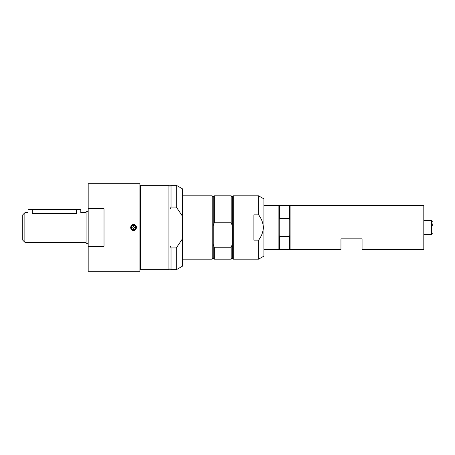 <?xml version="1.0" encoding="UTF-8"?>
<svg xmlns="http://www.w3.org/2000/svg" width="455" height="455" viewBox="0 0 455 455"><rect width="100%" height="100%" fill="white"/><g stroke="black" fill="none" stroke-linecap="round" stroke-linejoin="round"><path stroke-width="0.68" d="M88.185 211.666L86.075 211.666L86.075 243.334L88.185 243.334M24.86 242.276L22.75 240.166L22.75 214.834L24.86 212.724L24.86 242.276L86.075 242.276M24.86 212.724L28.028 212.724L28.028 209.556L32.248 209.556L32.248 213.338C26.805 212.667 26.805 212.667 32.248 213.338L76.576 213.338C82.019 212.667 82.019 212.667 76.576 213.338L76.576 209.556L80.797 209.556L80.797 212.724L86.075 212.724M32.248 209.556L76.576 209.556M134.333 227.784A0.819 0.819 0 0 1 133.281 228.268A0.819 0.819 0 0 1 132.803 227.216A0.819 0.819 0 0 1 133.855 226.732A0.819 0.819 0 0 1 134.333 227.784M135.448 228.2A2.008 2.008 0 0 1 132.866 229.377A2.008 2.008 0 0 1 131.688 226.8A2.008 2.008 0 0 1 134.27 225.623A2.008 2.008 0 0 1 135.448 228.2M131.097 226.579A2.639 2.639 0 0 1 134.492 225.026A2.639 2.639 0 0 1 136.039 228.421A2.639 2.639 0 0 1 132.644 229.974A2.639 2.639 0 0 1 131.097 226.579M131.518 225.447A2.901 2.901 0 0 0 130.886 226.391M130.665 227.5A2.901 2.901 0 0 0 130.886 228.609M136.472 227.5A2.901 2.901 0 0 0 136.25 226.391M133.571 230.401C129.823 230.583 129.823 224.417 133.571 224.599C137.313 224.417 137.313 230.583 133.571 230.401M104.019 208.737L104.019 246.263L88.185 246.263L88.185 208.737L104.019 208.737M88.185 208.737L88.185 183.701L139.901 183.701L139.901 271.299L88.185 271.299L88.185 246.263M140.43 263.479L139.901 263.479M214.305 222.791L213.253 225.629L213.253 196.896L214.305 195.838L214.305 222.791L231.191 222.791L232.249 225.629L232.249 196.896L233.307 195.838L258.633 195.838L263.911 198.886L263.911 256.114L258.633 259.162L258.633 240.155L253.884 240.155L253.884 214.845L258.633 214.845C264.764 223.28 264.764 231.72 258.633 240.155M258.633 195.838L258.633 214.845M233.307 195.838L233.307 259.162L258.633 259.162M232.249 225.629L232.249 258.104L233.307 259.162M214.305 195.838L231.191 195.838L231.191 222.791M213.253 196.896L212.195 195.838L212.195 259.162L213.253 258.104L214.305 259.162L231.191 259.162L231.191 247.236L214.305 247.236L213.253 244.398L213.253 258.104M213.253 225.629L213.253 244.398M214.305 247.236L214.305 259.162M232.249 244.398L231.191 247.236M169.982 268.66L168.924 269.718L168.924 185.282L169.982 186.34L169.982 209.34L171.035 207.065L176.312 207.065L182.643 216.438L182.643 238.562L176.312 247.935L176.312 269.718L171.035 269.718L171.035 247.935L169.982 245.66L169.982 268.66L171.035 269.718M176.312 247.935L171.035 247.935M169.982 209.34L169.982 245.66M168.924 185.282L140.43 185.282L140.43 269.718L168.924 269.718M169.982 186.34L171.035 185.282L171.035 207.065M171.035 185.282L176.312 185.282L176.312 207.065M182.643 238.562L182.643 266.061L176.312 269.718M176.312 185.282L182.643 188.939L182.643 216.438M432.25 225.674L432.25 223.843M423.804 234.359L431.408 234.359L431.408 220.641A0.842 0.842 0 0 1 432.25 221.483M423.804 205.597L423.804 249.403L362.066 249.403L362.066 238.847L340.954 238.847L340.954 249.403L290.085 249.403L290.085 205.597L423.804 205.597M290.085 205.597L289.767 205.916L289.767 249.084L290.085 249.403M289.767 235.48L289.454 236.304L289.454 249.403L289.767 249.084M289.454 236.304L279.529 236.304L279.529 249.403L289.454 249.403M279.529 236.304L279.216 235.48L279.216 249.084L279.529 249.403M263.911 205.597L278.898 205.597L279.216 205.916L279.216 235.48M278.898 205.597L278.898 249.403L279.216 249.084M289.767 205.916L289.454 205.597L289.454 218.696L289.767 219.52M279.216 205.916L279.529 205.597L279.529 218.696L289.454 218.696M279.216 219.52L279.529 218.696M131.194 226.613A2.531 2.531 0 0 1 134.452 225.128A2.531 2.531 0 0 1 135.943 228.387A2.531 2.531 0 0 1 132.684 229.872A2.531 2.531 0 0 1 131.194 226.613M139.901 191.521L140.43 191.521M182.643 259.162L212.195 259.162M182.643 195.838L212.195 195.838M232.249 196.896L231.191 195.838M232.249 258.104L231.191 259.162M431.408 220.641L423.804 220.641M431.408 234.359L432.25 233.517M263.911 249.403L278.898 249.403M279.529 205.597L289.454 205.597"/></g></svg>
